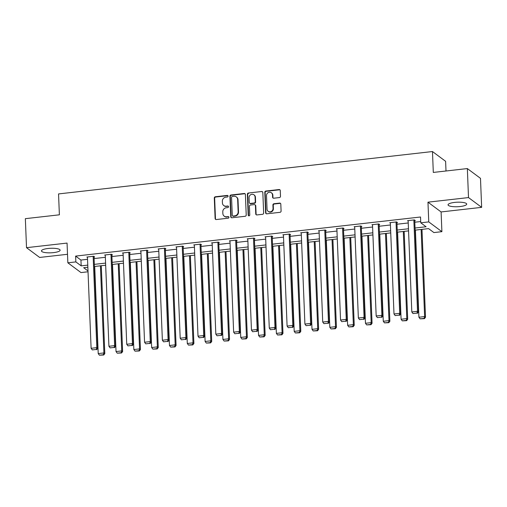<?xml version="1.0" encoding="UTF-8"?>
<svg xmlns="http://www.w3.org/2000/svg" width="507" height="507" viewBox="0 0 507 507"><rect width="100%" height="100%" fill="white"/><g stroke="black" fill="none" stroke-linecap="round" stroke-linejoin="round"><path stroke-width="0.76" d="M228.093 196.12A0.824 0.767 -53.4 0 0 227.275 195.417L215.361 196.767A1.172 1.09 -53.4 0 0 214.29 198.028L215.114 218.53A1.172 1.09 -53.4 0 0 216.28 219.544L228.188 218.194A0.824 0.767 -53.4 0 0 228.651 216.736A0.824 0.767 -53.4 0 0 228.125 216.597L226.585 216.774A3.758 3.492 -53.4 0 1 222.852 213.536L222.782 211.825A3.758 3.492 -53.4 0 1 226.223 207.775L227.763 207.604A0.824 0.767 -53.4 0 0 228.22 206.146A0.824 0.767 -53.4 0 0 227.7 206.007L226.16 206.184A3.758 3.492 -53.4 0 1 222.427 202.946L222.358 201.235A3.758 3.492 -53.4 0 1 225.799 197.185L227.339 197.008A0.824 0.767 -53.4 0 0 228.093 196.12M227.954 195.715A0.824 0.767 -53.4 0 0 227.63 195.677L215.716 197.027A1.172 1.09 -53.4 0 0 214.645 198.294L215.469 218.796A1.172 1.09 -53.4 0 0 215.722 219.461M228.803 216.895A0.824 0.767 -53.4 0 0 228.48 216.863L226.585 216.774M228.378 206.305A0.824 0.767 -53.4 0 0 228.055 206.273L226.16 206.184M454.608 202.407A9.335 2.262 177.7 0 0 448.049 204.847A9.335 2.262 177.7 0 0 460.147 206.526A9.335 2.262 177.7 0 0 466.706 204.093A9.335 2.262 177.7 0 0 454.608 202.407M48.019 248.493A9.335 2.262 177.7 0 0 41.46 250.933A9.335 2.262 177.7 0 0 53.558 252.613A9.335 2.262 177.7 0 0 60.118 250.179A9.335 2.262 177.7 0 0 48.019 248.493M279.414 197.572A1.172 1.09 -53.4 0 0 280.491 196.304L280.263 190.556A1.172 1.09 -53.4 0 0 279.097 189.542L265.864 191.038A1.172 1.09 -53.4 0 0 264.793 192.305L265.617 212.807A1.172 1.09 -53.4 0 0 266.783 213.821L280.01 212.319A1.172 1.09 -53.4 0 0 281.087 211.051L280.808 204.106A1.172 1.09 -53.4 0 0 279.636 203.092L273.976 203.738A1.172 1.09 -53.4 0 0 272.905 204.999L273.039 208.447A3.143 2.922 -53.4 0 1 268.165 211.311A3.143 2.922 -53.4 0 1 267.043 209.125L266.498 195.632A3.143 2.922 -53.4 0 1 271.372 192.768A3.143 2.922 -53.4 0 1 272.5 194.948L272.589 197.198A1.172 1.09 -53.4 0 0 273.755 198.212L279.414 197.572M467.346 168.571L480.484 178.344L481.65 207.35L468.506 197.578L467.346 168.571L433.308 172.431L432.471 151.542L58.546 193.928L59.382 214.816L25.35 218.669L26.516 247.676L67.057 243.081L67.849 262.81L75.847 261.904L75.613 256.098L420.531 217.002L420.759 222.807L428.757 221.901L441.895 231.667L433.903 232.574L428.573 228.613L415.125 230.14M468.506 197.578L427.965 202.173L428.757 221.901M245.394 194.504A1.172 1.09 -53.4 0 0 244.228 193.49L231.002 194.992A1.172 1.09 -53.4 0 0 229.925 196.26L230.748 216.762A1.172 1.09 -53.4 0 0 231.914 217.769L245.147 216.274A1.172 1.09 -53.4 0 0 246.218 215.006L245.394 194.504M248.436 193.015L261.663 191.519A1.172 1.09 -53.4 0 1 262.829 192.527L263.653 213.029A1.172 1.09 -53.4 0 1 262.575 214.296L256.916 214.936A1.172 1.09 -53.4 0 1 255.75 213.922L255.414 205.614A1.172 1.09 -53.4 0 0 254.248 204.6L250.49 205.024A1.172 1.09 -53.4 0 0 249.419 206.292L249.767 214.949A0.824 0.767 -53.4 0 1 248.487 215.697A0.824 0.767 -53.4 0 1 248.196 215.126L247.359 194.282A1.172 1.09 -53.4 0 1 248.436 193.015L261.663 191.519M26.516 247.676L39.654 257.448L67.507 254.292M446.002 170.992L445.609 161.315L432.471 151.542M75.613 256.098L80.943 260.059L87.534 259.311M94.099 258.57L105.348 257.296M111.92 256.548L123.169 255.275M129.735 254.527L140.984 253.253M147.55 252.511L158.799 251.238M165.371 250.49L176.62 249.216M183.185 248.468L194.435 247.194M201 246.453L212.249 245.179M218.821 244.431L230.07 243.157M236.636 242.409L247.885 241.136M254.451 240.394L265.7 239.12M272.272 238.372L283.521 237.099M290.086 236.351L301.335 235.077M307.901 234.335L319.15 233.062M325.722 232.314L336.971 231.04M343.537 230.292L354.786 229.018M361.352 228.277L372.601 227.003M379.173 226.255L390.422 224.981M396.987 224.233L408.236 222.96M414.802 222.218L420.709 221.546M94.036 256.979L94.606 256.916L93.719 256.25L86.868 257.03L87.458 257.467M111.857 254.958L112.427 254.894L111.54 254.235L104.683 255.008L105.279 255.452M129.672 252.936L130.242 252.873L129.355 252.213L122.504 252.993L123.093 253.43M147.486 250.921L148.057 250.857L147.169 250.192L140.319 250.971L140.908 251.409M165.307 248.899L165.878 248.836L164.99 248.177L158.133 248.95L158.729 249.393M183.122 246.877L183.692 246.814L182.805 246.155L175.954 246.934L176.544 247.372M200.937 244.862L201.507 244.799L200.62 244.133L193.769 244.913L194.358 245.35M218.758 242.84L219.328 242.777L218.441 242.118L211.584 242.891L212.18 243.335M236.573 240.819L237.143 240.755L236.256 240.096L229.405 240.876L229.994 241.313M254.387 238.803L254.958 238.74L254.07 238.075L247.22 238.854L247.809 239.291M272.208 236.782L272.779 236.718L271.891 236.059L265.034 236.832L265.63 237.276M290.023 234.76L290.593 234.697L289.706 234.038L282.855 234.817L283.445 235.254M307.838 232.745L308.408 232.681L307.521 232.016L300.67 232.795L301.259 233.233M325.659 230.723L326.229 230.66L325.342 230.001L318.485 230.774L319.08 231.217M343.473 228.701L344.044 228.638L343.157 227.979L336.306 228.758L336.895 229.196M361.288 226.686L361.859 226.623L360.971 225.957L354.12 226.737L354.71 227.174M379.109 224.664L379.68 224.601L378.792 223.942L371.935 224.715L372.531 225.159M396.924 222.643L397.494 222.579L396.607 221.92L389.756 222.7L390.346 223.137M414.739 220.627L415.309 220.564L414.422 219.899L407.571 220.678L408.16 221.115M427.965 202.173L441.103 211.945L481.65 207.35M441.103 211.945L441.895 231.667M88.034 271.777L80.993 272.576L67.849 262.81M415.037 228.017L426.089 226.762L420.759 222.807M75.847 261.904L81.177 265.858L87.768 265.117M94.334 264.369L105.583 263.095M112.155 262.347L123.397 261.073M129.969 260.332L141.219 259.058M147.784 258.31L159.033 257.036M165.605 256.288L176.848 255.015M183.42 254.273L194.669 252.999M201.235 252.252L212.484 250.978M219.049 250.23L230.298 248.956M236.87 248.215L248.119 246.941M254.685 246.193L265.934 244.919M272.5 244.171L283.749 242.897M290.321 242.156L301.57 240.882M308.136 240.134L319.385 238.86M325.95 238.113L337.199 236.839M343.771 236.097L355.02 234.823M361.586 234.076L372.835 232.802M379.401 232.054L390.65 230.78M397.222 230.039L408.471 228.765M87.85 267.233L83.661 267.709L88.003 270.934M408.553 230.881L397.304 232.155M390.739 232.903L379.489 234.177M372.918 234.925L361.675 236.199M355.103 236.94L343.854 238.214M337.288 238.962L326.039 240.236M319.473 240.983L308.224 242.257M301.652 242.999L290.403 244.273M283.838 245.02L272.589 246.294M266.023 247.042L254.774 248.316M248.202 249.057L236.953 250.331M230.387 251.079L219.138 252.353M212.572 253.101L201.323 254.375M194.751 255.116L183.502 256.39M176.937 257.138L165.688 258.412M159.122 259.159L147.873 260.433M141.301 261.175L130.052 262.449M123.486 263.196L112.237 264.47M105.671 265.218L94.422 266.492M80.943 260.059L81.177 265.858M223.771 205.557L224.126 205.817A3.758 3.492 -53.4 0 0 226.515 206.444M224.195 216.147L224.55 216.413A3.758 3.492 -53.4 0 0 226.94 217.034M245.141 193.839A1.172 1.09 -53.4 0 0 244.583 193.756L231.357 195.258A1.172 1.09 -53.4 0 0 230.279 196.52L231.103 217.021A1.172 1.09 -53.4 0 0 231.363 217.687M232.301 196.45A0.824 0.767 -53.4 0 0 231.547 197.331L232.269 215.329A0.824 0.767 -53.4 0 0 233.087 216.039L234.709 215.849A3.758 3.492 -53.4 0 0 238.151 211.799L237.656 199.498A3.758 3.492 -53.4 0 0 233.923 196.26L232.301 196.45M232.561 215.9L232.916 216.166A0.824 0.767 -53.4 0 0 233.442 216.299L233.087 216.039M236.313 196.887L236.668 197.153A3.758 3.492 -53.4 0 1 238.011 199.764L238.505 212.065A3.758 3.492 -53.4 0 1 235.064 216.115L233.442 216.299M262.569 191.861A1.172 1.09 -53.4 0 0 262.018 191.779M254.996 204.796L255.351 205.056A1.172 1.09 -53.4 0 1 255.769 205.874L256.105 214.188A1.172 1.09 -53.4 0 0 256.358 214.854M248.791 193.281A1.172 1.09 -53.4 0 0 247.714 194.549L248.55 215.386A0.824 0.767 -53.4 0 0 248.69 215.798M255.072 196.982A3.143 2.922 -53.4 0 0 250.718 194.694A3.143 2.922 -53.4 0 0 249.07 197.667L249.26 202.42A1.172 1.09 -53.4 0 0 250.426 203.427L254.184 203.003A1.172 1.09 -53.4 0 0 255.262 201.742L255.072 196.982L255.427 197.248A3.143 2.922 -53.4 0 0 254.299 195.068L253.944 194.802M249.685 203.237L250.04 203.497A1.172 1.09 -53.4 0 0 250.781 203.694L250.426 203.427M255.427 197.248L255.617 202.001A1.172 1.09 -53.4 0 1 254.539 203.269L250.781 203.694M271.372 192.768L271.733 193.034A3.143 2.922 -53.4 0 1 272.855 195.214L272.943 197.464A1.172 1.09 -53.4 0 0 273.203 198.129M268.165 211.311L268.52 211.571A3.143 2.922 -53.4 0 0 273.393 208.713L273.039 208.447M280.548 203.44A1.172 1.09 -53.4 0 0 279.997 203.358L274.331 203.998A1.172 1.09 -53.4 0 0 273.26 205.265L273.393 208.713M280.003 189.891A1.172 1.09 -53.4 0 0 279.452 189.808L266.219 191.304A1.172 1.09 -53.4 0 0 265.148 192.571L265.972 213.073A1.172 1.09 -53.4 0 0 266.226 213.732M100.424 265.807L103.922 352.935L98.212 353.582L94.714 266.454M103.39 354.742L99.397 355.192L103.745 355.001L103.39 354.742L103.922 352.935L104.81 353.594L101.28 265.712M98.212 353.582L99.397 355.192M103.745 355.001L104.81 353.594M93.149 256.32L96.818 347.656L97.705 348.315L94.017 256.472M87.438 256.967L91.108 348.303L96.818 347.656L96.292 349.456L92.293 349.912L96.292 349.456M97.705 348.315L96.647 349.722M92.293 349.912L91.108 348.303M118.239 263.792L121.737 350.914L116.027 351.56L112.529 264.439M121.211 352.72L117.212 353.17L121.566 352.986L121.211 352.72L121.737 350.914L122.624 351.579L119.094 263.691M116.027 351.56L117.212 353.17M121.566 352.986L122.624 351.579M136.053 261.77L139.558 348.898L133.848 349.545L130.343 262.417M139.026 350.698L135.027 351.155L139.381 350.964L139.026 350.698L139.558 348.898L140.445 349.557L136.915 261.675M133.848 349.545L135.027 351.155M139.381 350.964L140.445 349.557M110.97 254.299L114.633 345.635L115.526 346.294L111.832 254.457M105.26 254.945L108.923 346.281L114.633 345.635L114.107 347.441L110.108 347.891L114.107 347.441M115.526 346.294L114.462 347.701M110.108 347.891L108.923 346.281M128.784 252.277L132.454 343.613L133.341 344.278L129.653 252.435M123.074 252.923L126.744 344.266L132.454 343.613L131.921 345.419L127.922 345.869L131.921 345.419M133.341 344.278L132.276 345.685M127.922 345.869L126.744 344.266M153.875 259.749L157.373 346.877L151.663 347.523L148.164 260.395M156.84 348.683L152.848 349.133L157.195 348.943L156.84 348.683L157.373 346.877L158.26 347.536L154.73 259.654M151.663 347.523L152.848 349.133M157.195 348.943L158.26 347.536M171.689 257.733L175.188 344.855L169.477 345.508L165.979 258.38M174.662 346.661L170.663 347.111L175.016 346.927L174.662 346.661L175.188 344.855L176.075 345.521L172.545 257.632M169.477 345.508L170.663 347.111M175.016 346.927L176.075 345.521M189.504 255.712L193.009 342.84L187.298 343.486L183.794 256.358M192.476 344.64L188.477 345.096L192.831 344.906L192.476 344.64L193.009 342.84L193.896 343.499L190.366 255.617M187.298 343.486L188.477 345.096M192.831 344.906L193.896 343.499M146.599 250.262L150.268 341.598L151.156 342.257L147.467 250.414M140.889 250.908L144.558 342.244L150.268 341.598L149.742 343.397L145.743 343.854L149.742 343.397M151.156 342.257L150.097 343.664M145.743 343.854L144.558 342.244M164.42 248.24L168.083 339.576L168.977 340.235L165.282 248.398M158.704 248.886L162.373 340.222L168.083 339.576L167.557 341.382L163.558 341.832L167.557 341.382M168.977 340.235L167.912 341.642M163.558 341.832L162.373 340.222M182.235 246.218L185.904 337.554L186.791 338.22L183.103 246.377M176.525 246.865L180.194 338.207L185.904 337.554L185.372 339.36L181.373 339.817L185.372 339.36M186.791 338.22L185.727 339.627M181.373 339.817L180.194 338.207M207.325 253.69L210.823 340.818L205.113 341.464L201.615 254.337M210.291 342.624L206.298 343.074L210.646 342.884L210.291 342.624L210.823 340.818L211.711 341.477L208.181 253.595M205.113 341.464L206.298 343.074M210.646 342.884L211.711 341.477M200.05 244.203L203.719 335.539L204.606 336.198L200.918 244.355M194.339 244.849L198.009 336.185L203.719 335.539L203.187 337.339L199.194 337.795L203.187 337.339M204.606 336.198L203.548 337.605M199.194 337.795L198.009 336.185M225.14 251.675L228.638 338.796L222.928 339.449L219.43 252.321M228.112 340.603L224.113 341.053L228.467 340.869L228.112 340.603L228.638 338.796L229.525 339.462L225.995 251.573M222.928 339.449L224.113 341.053M228.467 340.869L229.525 339.462M217.871 242.181L221.534 333.517L222.427 334.176L218.732 242.34M212.154 242.828L215.824 334.164L221.534 333.517L221.008 335.323L217.009 335.773L221.008 335.323M222.427 334.176L221.363 335.583M217.009 335.773L215.824 334.164M242.954 249.653L246.459 336.781L240.749 337.428L237.244 250.3M245.927 338.581L241.928 339.037L246.282 338.847L245.927 338.581L246.459 336.781L247.346 337.44L243.816 249.558M240.749 337.428L241.928 339.037M246.282 338.847L247.346 337.44M235.685 240.16L239.355 331.496L240.242 332.161L236.554 240.318M229.975 240.806L233.645 332.148L239.355 331.496L238.822 333.302L234.823 333.758L238.822 333.302M240.242 332.161L239.177 333.568M234.823 333.758L233.645 332.148M260.775 247.631L264.274 334.759L258.564 335.406L255.065 248.278M263.741 336.566L259.749 337.016L264.096 336.825L263.741 336.566L264.274 334.759L265.161 335.419L261.631 247.536M258.564 335.406L259.749 337.016M264.096 336.825L265.161 335.419M253.5 238.144L257.169 329.48L258.057 330.139L254.368 238.296M247.79 238.791L251.459 330.127L257.169 329.48L256.637 331.28L252.644 331.736L256.637 331.28M258.057 330.139L256.998 331.546M252.644 331.736L251.459 330.127M278.59 245.616L282.088 332.738L276.378 333.391L272.88 246.263M281.562 334.544L277.563 334.994L281.917 334.81L281.562 334.544L282.088 332.738L282.976 333.403L279.446 245.515M276.378 333.391L277.563 334.994M281.917 334.81L282.976 333.403M271.321 236.123L274.984 327.459L275.871 328.118L272.183 236.281M265.605 236.769L269.274 328.105L274.984 327.459L274.458 329.265L270.459 329.715L274.458 329.265M275.871 328.118L274.813 329.525M270.459 329.715L269.274 328.105M296.405 243.594L299.91 330.722L294.199 331.369L290.695 244.241M299.377 332.522L295.378 332.979L299.732 332.788L299.377 332.522L299.91 330.722L300.797 331.382L297.267 243.499M294.199 331.369L295.378 332.979M299.732 332.788L300.797 331.382M289.136 234.101L292.805 325.437L293.692 326.102L290.004 234.259M283.426 234.747L287.095 326.09L292.805 325.437L292.273 327.243L288.274 327.699L292.273 327.243M293.692 326.102L292.628 327.509M288.274 327.699L287.095 326.09M314.226 241.573L317.724 328.701L312.014 329.347L308.516 242.226M317.192 330.507L313.199 330.957L317.547 330.767L317.192 330.507L317.724 328.701L318.611 329.36L315.081 241.478M312.014 329.347L313.199 330.957M317.547 330.767L318.611 329.36M306.95 232.086L310.62 323.422L311.507 324.081L307.819 232.238M301.24 232.732L304.91 324.068L310.62 323.422L310.088 325.221L306.095 325.678L310.088 325.221M311.507 324.081L310.449 325.488M306.095 325.678L304.91 324.068M332.041 239.558L335.539 326.679L329.829 327.332L326.331 240.204M335.013 328.485L331.014 328.935L335.368 328.751L335.013 328.485L335.539 326.679L336.426 327.345L332.896 239.456M329.829 327.332L331.014 328.935M335.368 328.751L336.426 327.345M324.765 230.064L328.435 321.4L329.322 322.059L325.633 230.222M319.055 230.71L322.725 322.046L328.435 321.4L327.909 323.206L323.91 323.656L327.909 323.206M329.322 322.059L328.263 323.466M323.91 323.656L322.725 322.046M349.855 237.536L353.36 324.664L347.644 325.31L344.145 238.182M352.828 326.464L348.829 326.92L353.183 326.73L352.828 326.464L353.36 324.664L354.247 325.323L350.717 237.441M347.644 325.31L348.829 326.92M353.183 326.73L354.247 325.323M342.586 228.042L346.256 319.378L347.143 320.044L343.454 228.201M336.876 228.689L340.546 320.031L346.256 319.378L345.723 321.185L341.724 321.641L345.723 321.185M347.143 320.044L346.078 321.451M341.724 321.641L340.546 320.031M367.676 235.514L371.175 322.642L365.465 323.289L361.966 236.167M370.642 324.448L366.65 324.898L370.997 324.708L370.642 324.448L371.175 322.642L372.062 323.301L368.532 235.419M365.465 323.289L366.65 324.898M370.997 324.708L372.062 323.301M360.401 226.027L364.07 317.363L364.958 318.022L361.269 226.179M354.691 226.673L358.36 318.009L364.07 317.363L363.538 319.163L359.545 319.619L363.538 319.163M364.958 318.022L363.893 319.429M359.545 319.619L358.36 318.009M385.491 233.499L388.989 320.62L383.279 321.273L379.781 234.145M388.463 322.427L384.464 322.877L388.818 322.693L388.463 322.427L388.989 320.62L389.877 321.286L386.347 233.397M383.279 321.273L384.464 322.877M388.818 322.693L389.877 321.286M378.216 224.005L381.885 315.341L382.772 316L379.084 224.164M372.506 224.652L376.175 315.988L381.885 315.341L381.359 317.148L377.36 317.597L381.359 317.148M382.772 316L381.714 317.407M377.36 317.597L376.175 315.988M403.306 231.477L406.81 318.605L401.094 319.252L397.596 232.124M406.278 320.405L402.279 320.861L406.633 320.671L406.278 320.405L406.81 318.605L407.698 319.264L404.168 231.382M401.094 319.252L402.279 320.861M406.633 320.671L407.698 319.264M396.037 221.984L399.706 313.32L400.593 313.985L396.905 222.142M390.327 222.63L393.996 313.972L399.706 313.32L399.174 315.126L395.175 315.582L399.174 315.126M400.593 313.985L399.529 315.392M395.175 315.582L393.996 313.972M421.127 229.456L424.625 316.583L418.915 317.23L415.417 230.108M424.093 318.39L420.1 318.84L424.448 318.65L424.093 318.39L424.625 316.583L425.512 317.243L421.982 229.36M418.915 317.23L420.1 318.84M424.448 318.65L425.512 317.243M413.851 219.968L417.521 311.304L418.408 311.963L414.72 220.12M408.141 220.615L411.811 311.951L417.521 311.304L416.988 313.104L412.996 313.56L416.988 313.104M418.408 311.963L417.343 313.37M412.996 313.56L411.811 311.951M227.63 195.677L227.275 195.417M228.48 216.863L228.125 216.597M228.055 206.273L227.7 206.007M215.469 218.796L215.114 218.53M214.645 198.294L214.29 198.028M215.716 197.027L215.361 196.767M231.103 217.021L230.748 216.762M230.279 196.52L229.925 196.26M231.357 195.258L231.002 194.992M244.583 193.756L244.228 193.49M235.064 216.115L234.709 215.849M238.505 212.065L238.151 211.799M238.011 199.764L237.656 199.498M256.105 214.188L255.75 213.922M255.769 205.874L255.414 205.614M248.55 215.386L248.196 215.126M247.714 194.549L247.359 194.282M254.539 203.269L254.184 203.003M255.617 202.001L255.262 201.742M272.943 197.464L272.589 197.198M272.855 195.214L272.5 194.948M273.26 205.265L272.905 204.999M274.331 203.998L273.976 203.738M279.997 203.358L279.636 203.092M265.972 213.073L265.617 212.807M265.148 192.571L264.793 192.305M266.219 191.304L265.864 191.038M279.452 189.808L279.097 189.542"/></g></svg>
